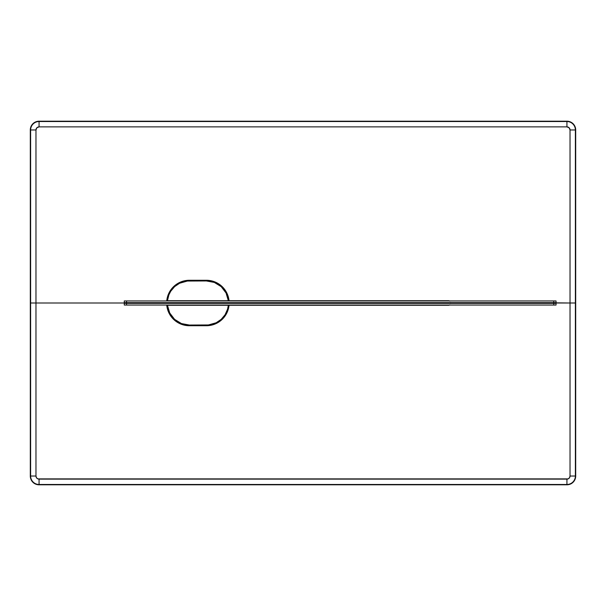 <?xml version="1.0" encoding="UTF-8"?>
<svg xmlns="http://www.w3.org/2000/svg" width="606" height="606" viewBox="0 0 606 606"><rect width="100%" height="100%" fill="white"/><g stroke="black" fill="none" stroke-linecap="round" stroke-linejoin="round"><path stroke-width="0.91" d="M184.959 325.293A22.725 22.725 0 0 0 189.375 325.725A22.725 22.725 0 0 1 166.741 305.045A22.725 22.725 0 0 0 173.286 319.051M173.324 319.089A22.725 22.725 0 0 0 176.732 321.884M180.474 323.907L176.338 321.612L173.308 319.067L176.747 321.892A22.725 22.725 0 0 0 184.928 325.286L189.375 325.725L185.072 325.316M218.175 322.445L212.297 324.952L206.419 325.725A22.725 22.725 0 0 0 228.795 306.947L228.273 309.227M228.371 308.878L226.788 313.075M226.583 313.469L224.621 316.605M224.341 316.976L221.849 319.688M221.501 319.998L218.539 322.225M185.428 325.377L180.883 324.081M168.294 311.492L166.991 306.947A22.725 22.725 0 0 1 166.741 305.045L168.377 311.696L170.483 315.628L173.308 319.067L170.551 315.734M170.756 316.037L168.46 311.901M229.03 305.272A22.725 22.725 0 0 1 206.419 325.725L214.585 324.21L218.327 322.354L221.66 319.854L224.485 316.786L226.705 313.249L228.235 309.371L229.03 305.272L448.44 305.272L229.03 305.272A22.725 22.725 0 0 1 228.795 306.947M450.667 303.447L450.712 303A2.272 2.272 0 0 1 450.69 303.341A2.272 2.272 0 0 0 450.712 303L534.113 303L450.712 303A2.272 2.272 0 0 0 450.69 302.659A2.272 2.272 0 0 1 450.712 303L450.667 302.553M449.432 305.045A2.272 2.272 0 0 1 448.44 305.272A2.272 2.272 0 0 0 449.432 305.045M189.375 325.725L206.419 325.725M448.887 305.227L449.705 304.886M534.795 303L536.386 303L534.795 302.659M537.067 303L570.026 303L570.026 476.028L569.504 477.748L568.117 478.892L37.883 478.892L36.496 477.748L35.974 476.028L35.974 303L143.925 303L30.618 303L30.618 476.028A8.454 8.454 0 0 0 39.072 484.482L566.928 484.482A8.454 8.454 0 0 0 575.382 476.028L575.382 303L570.026 303L570.026 476.028L575.382 476.028L570.026 476.028A3.098 3.098 0 0 1 566.928 479.126L566.928 484.482L566.928 479.126L39.072 479.126L39.072 484.482L39.072 479.126A3.098 3.098 0 0 1 35.974 476.028L30.618 476.028L35.974 476.028L35.974 129.972L30.618 129.972A8.454 8.454 0 0 1 39.072 121.518L566.928 121.518A8.454 8.454 0 0 1 575.382 129.972L575.382 476.028A8.454 8.454 0 0 1 566.928 484.482L39.072 484.482A8.454 8.454 0 0 1 30.618 476.028L30.618 303L30.3 476.028A8.772 8.772 0 0 0 39.072 484.8L566.928 484.8A8.772 8.772 0 0 0 575.7 476.028L575.7 129.972A8.772 8.772 0 0 0 566.928 121.2L39.072 121.2A8.772 8.772 0 0 0 30.3 129.972L30.3 303L30.618 129.972L30.618 303L35.974 303L35.974 129.972A3.098 3.098 0 0 1 39.072 126.874L39.072 121.518A8.454 8.454 0 0 0 30.618 129.972L35.974 129.972L36.883 127.783L39.072 126.874L566.928 126.874L566.928 121.518L39.072 121.518L39.072 126.874L566.928 126.874A3.098 3.098 0 0 1 570.026 129.972L575.382 129.972A8.454 8.454 0 0 0 566.928 121.518L566.928 126.874L569.117 127.783L570.026 129.972L570.026 303L575.382 303L575.382 129.972L570.026 129.972L570.026 303L537.067 302.659M166.65 302.659L146.197 303L166.65 303A22.725 22.725 0 0 1 166.65 302.659A22.725 22.725 0 0 0 166.65 302.97M176.747 321.892L180.679 323.998L184.944 325.286M575.7 476.028L575.7 476.028C575.132 481.406 572.208 484.33 566.928 484.8L39.072 484.8C33.747 484.277 30.823 481.353 30.3 476.028L30.3 129.972C30.823 124.647 33.747 121.723 39.072 121.2L566.928 121.2C572.253 121.723 575.177 124.647 575.7 129.972L575.7 476.028M173.286 286.949A22.725 22.725 0 0 0 166.741 300.955A22.725 22.725 0 0 1 189.375 280.275A22.725 22.725 0 0 0 184.959 280.707M180.883 281.919L185.428 280.623L189.375 280.275L184.944 280.714A22.725 22.725 0 0 0 176.77 284.093L173.308 286.933L176.634 284.184M176.732 284.116A22.725 22.725 0 0 0 173.324 286.911M226.788 292.925L228.795 299.053A22.725 22.725 0 0 0 228.242 296.652L226.705 292.751L224.485 289.214L221.66 286.146A22.725 22.725 0 0 0 218.334 283.646M168.294 294.508L167.059 298.697M168.46 294.099L170.756 289.963L173.308 286.933L170.483 290.372L168.377 294.304L166.741 300.955M176.338 284.388L180.474 282.093M221.66 286.146L218.327 283.646A22.725 22.725 0 0 0 206.419 280.275L210.509 280.646M210.365 280.623L214.471 281.752M214.191 281.646L218.175 283.555M218.539 283.775L221.501 286.002M221.849 286.312L224.341 289.024M224.621 289.395L226.583 292.531M218.327 283.646L214.585 281.79L206.419 280.275A22.725 22.725 0 0 1 229.03 300.727A22.725 22.725 0 0 0 228.795 299.053M228.227 296.614A22.725 22.725 0 0 0 226.705 292.766M226.697 292.736A22.725 22.725 0 0 0 221.682 286.161M229.03 300.727L448.44 300.727A2.272 2.272 0 0 1 449.432 300.955A2.272 2.272 0 0 0 448.44 300.727L229.03 300.727L228.235 296.629M448.887 300.773L449.705 301.114M184.944 280.714L180.679 282.002L176.747 284.108M206.419 280.275L189.375 280.275M176.391 321.65L177.626 321.65L176.391 321.65M218.168 321.65L219.402 321.65L218.168 321.65M176.391 284.35L177.626 284.35L176.391 284.35M218.168 284.35L219.402 284.35L218.168 284.35M245.619 302.659L245.619 303.341L245.619 302.659M189.375 325.043L189.375 325.043A22.043 22.043 0 0 1 167.445 305.272L228.341 305.272L167.445 305.272L169.725 312.984L174.611 319.37L181.467 323.574L189.375 325.043L208.434 324.952L216.175 322.763L221.182 319.37L225.076 314.741L227.561 309.234L228.341 305.272A22.043 22.043 0 0 1 206.419 325.043L189.375 325.043L206.419 325.043M210.426 324.68A22.043 22.043 0 0 0 225.076 314.734M227.553 309.257A22.043 22.043 0 0 0 228.098 306.977M167.695 306.977A22.043 22.043 0 0 0 168.233 309.257M170.71 314.734A22.043 22.043 0 0 0 185.368 324.68M124.268 300.955L124.268 302.659L126.54 302.659L126.54 300.955L124.268 300.955L124.268 302.659L126.54 302.659L126.54 300.955L553.77 300.955L553.77 302.659L126.54 302.659L556.043 302.659L556.043 300.955L553.77 300.955L553.77 302.659L556.043 302.659L556.043 300.955L124.268 300.955M126.54 305.045L126.54 303.341L124.268 303.341L124.268 305.045L126.54 305.045L126.54 303.341L553.77 303.341L553.77 305.045L126.54 305.045L556.043 305.045L556.043 303.341L553.77 303.341L553.77 305.045L556.043 305.045L556.043 303.341L124.268 303.341L124.268 305.045L126.54 305.045M127.677 303L552.634 303M439.327 302.659L439.327 303.341L439.327 302.659M445.599 303.341L445.599 302.659M443.918 302.659L443.918 303.341M437.646 303.341L437.646 302.659L437.646 303.341M437.873 302.659L437.873 303.341M445.372 302.659L445.372 303.341M439.35 302.659L439.35 303.341M443.895 303.341L443.895 302.659M242.665 302.659L242.665 303.341L242.665 302.659M234.711 302.659L234.711 303.341M240.983 302.659L240.983 303.341M236.393 303.341L236.393 302.659M234.939 302.659L234.939 303.341M242.438 302.659L242.438 303.341M236.416 302.659L236.416 303.341M240.961 303.341L240.961 302.659M175.172 286.146L175.172 285.259M179.952 282.32L181.739 282.32M214.054 282.32L215.842 282.32M220.622 285.259L220.622 286.146M220.622 319.854L220.622 320.741M215.842 323.68L214.054 323.68M181.739 323.68L179.952 323.68M175.172 320.741L175.172 319.854M206.419 280.957L206.419 280.957A22.043 22.043 0 0 1 228.341 300.727L167.445 300.727L228.341 300.727L226.068 293.016L221.182 286.63L214.327 282.426L206.419 280.957L187.352 281.048L179.618 283.237L174.611 286.63L170.718 291.259L168.892 294.857L167.445 300.727A22.043 22.043 0 0 1 189.375 280.957L206.419 280.957L189.375 280.957M185.368 281.32A22.043 22.043 0 0 0 170.71 291.266M168.233 296.743A22.043 22.043 0 0 0 167.695 299.023M228.098 299.023A22.043 22.043 0 0 0 227.553 296.743M225.076 291.266A22.043 22.043 0 0 0 210.426 281.32"/></g></svg>
